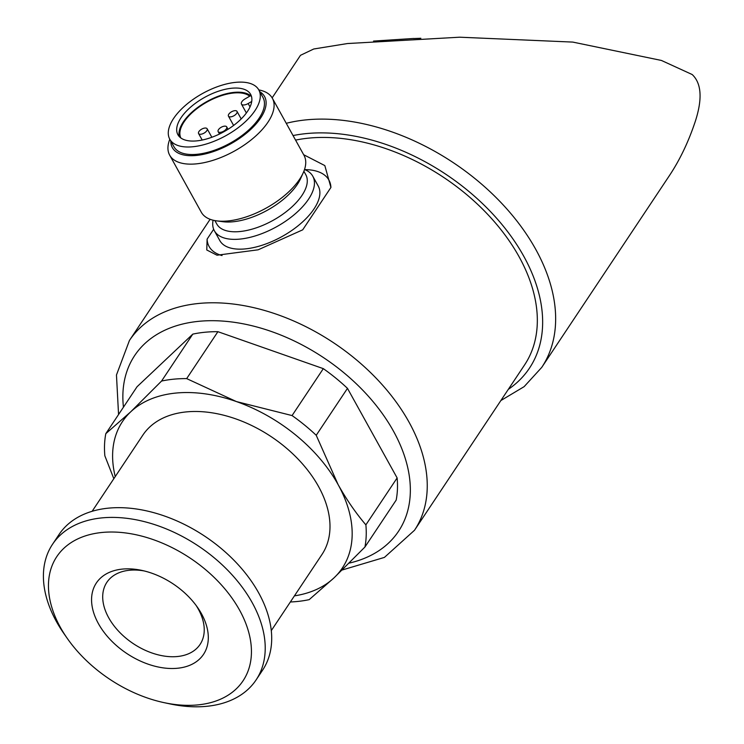 <?xml version="1.0" encoding="UTF-8"?>
<svg xmlns="http://www.w3.org/2000/svg" width="744" height="744" viewBox="0 0 744 744"><rect width="100%" height="100%" fill="white"/><g stroke="black" fill="none" stroke-linecap="round" stroke-linejoin="round"><path stroke-width="1.12" d="M236.648 113.386A4.892 2.316 -29 0 0 237.011 111.395A4.892 2.316 -29 0 0 231.617 111.74A4.892 2.316 -29 0 0 228.455 116.138A4.892 2.316 -29 0 0 232.23 116.52A4.892 2.316 -29 0 0 236.648 113.386M226.343 128.87A4.892 2.316 -29 0 0 226.706 126.88A4.892 2.316 -29 0 0 221.303 127.224A4.892 2.316 -29 0 0 218.15 131.623A4.892 2.316 -29 0 0 221.926 131.995A4.892 2.316 -29 0 0 226.343 128.87M206.767 130.767A4.892 2.316 -29 0 0 207.139 128.777A4.892 2.316 -29 0 0 201.736 129.121A4.892 2.316 -29 0 0 198.574 133.52A4.892 2.316 -29 0 0 202.349 133.901A4.892 2.316 -29 0 0 206.767 130.767M342.203 569.997L384.416 557.405L414.51 530.258L524.594 364.904A171.232 111.219 -146.3 0 0 519.061 256.699A171.232 111.219 -146.3 0 0 295.573 140.114M213.668 229.264L207.102 239.131L206.776 249.984L217.006 255.211L258.149 249.807L302.706 229.831L330.922 187.451L324.821 165.587L303.664 154.715M290.355 601.98A144.327 93.744 -146.3 0 0 309.188 599.645L334.084 577.8A132.097 85.793 -146.3 0 0 338.083 484.549A132.097 85.793 -146.3 0 0 236.397 401.565A132.097 85.793 -146.3 0 0 130.712 411.832A132.097 85.793 -146.3 0 0 115.236 476.579M186.67 378.612L217.908 331.685L323.315 368.643A144.327 93.744 -146.3 0 1 347.476 388.359L316.228 435.287A144.327 93.744 -146.3 0 0 292.067 415.571L236.397 401.565L186.67 378.612A144.327 93.744 -146.3 0 0 161.56 381.058L130.712 411.832L105.806 433.678A144.327 93.744 -146.3 0 0 104.858 455.83L113.832 478.69M323.315 368.643L292.067 415.571M217.908 331.685A144.327 93.744 -146.3 0 0 192.798 334.121L161.56 381.058M192.798 334.121L137.054 386.741L105.806 433.678M294.429 595.87A132.097 85.793 -146.3 0 0 334.084 577.8L364.932 547.026A144.327 93.744 -146.3 0 0 365.881 524.864C355.855 513.128 346.583 499.689 338.083 484.549L316.228 435.287M500.851 400.56L524.129 386.657L541.744 367.387L669.423 175.593C680.035 159.616 688.712 141.369 695.463 120.863C702.541 98.692 701.452 83.244 692.199 74.54L661.416 60.45L572.806 42.092L459.699 37.2L347.457 43.543L313.754 48.992L300.502 55.298L272.146 97.864M347.476 388.359L397.129 477.936L365.881 524.864M364.932 547.026L396.18 500.089A144.327 93.744 -146.3 0 0 397.129 477.936M271.3 630.605L321.985 554.466A107.629 69.908 -146.3 0 0 318.506 486.446A107.629 69.908 -146.3 0 0 228.389 416.501A107.629 69.908 -146.3 0 0 142.802 435.175L92.117 511.314M163.968 702.624L169.641 703.833A122.304 79.441 -146.3 0 0 256.122 679.886L262.604 670.139A122.304 79.441 -146.3 0 0 258.652 592.856A122.304 79.441 -146.3 0 0 156.249 513.369A122.304 79.441 -146.3 0 0 58.99 534.583L52.499 544.329A122.304 79.441 -146.3 0 0 63.77 633.358L67.081 638.12A111.925 72.698 -146.3 0 0 163.968 702.624A111.925 72.698 -146.3 0 0 239.494 609.978A111.925 72.698 -146.3 0 0 96.618 533.178A111.925 72.698 -146.3 0 0 67.081 638.12M256.122 679.886A122.304 79.441 -146.3 0 0 252.169 602.594A122.304 79.441 -146.3 0 0 149.758 523.106A122.304 79.441 -146.3 0 0 52.499 544.329M201.438 613.67A64.365 41.804 -146.3 0 0 197.588 607.495A64.365 41.804 -146.3 0 0 141.872 570.406A64.365 41.804 -146.3 0 0 93.465 612.033A64.365 41.804 -146.3 0 0 171.213 668.503A64.365 41.804 -146.3 0 0 201.438 613.67M144.243 570.955A55.995 36.372 -146.3 0 0 106.857 582.347A55.995 36.372 -146.3 0 0 133.316 643.653A55.995 36.372 -146.3 0 0 200.08 644.406A55.995 36.372 -146.3 0 0 198.267 609.02A55.995 36.372 -146.3 0 0 196.165 605.514M420.834 38.27L413.636 38.558M413.692 38.474L373.553 41.069M330.922 187.451A68.495 32.438 -29 0 0 304.742 169.613M207.102 239.131A68.495 32.438 -29 0 0 222.047 255.564M213.082 220.205A56.265 26.645 -29 0 0 214.374 230.77L219.805 240.563A56.265 26.645 -29 0 0 281.93 236.592A56.265 26.645 -29 0 0 318.218 186.009L312.787 176.216A56.265 26.645 -29 0 0 304.519 169.53M214.374 230.77A56.265 26.645 -29 0 0 276.498 226.799A56.265 26.645 -29 0 0 312.787 176.216M169.799 139.249A58.711 27.807 -29 0 0 169.678 155.18L201.317 212.254A58.711 27.807 -29 0 0 216.625 220.866L222.865 221.703A52.703 24.961 -29 0 0 300.595 178.616L303.199 172.878A58.711 27.807 -29 0 0 304.008 155.329L272.369 98.255A58.711 27.807 -29 0 0 258.8 89.912M216.625 220.866A58.711 27.807 -29 0 0 303.199 172.878M169.678 155.18A58.711 27.807 -29 0 0 234.5 151.032A58.711 27.807 -29 0 0 272.369 98.255M170.804 141.062A52.703 24.961 -29 0 0 230.566 143.927A52.703 24.961 -29 0 0 259.805 91.726M169.781 139.221L173.957 146.754A50.88 24.096 -29 0 0 230.138 143.164A50.88 24.096 -29 0 0 262.958 97.427L258.782 89.885A50.88 24.096 -29 0 0 235.718 82.352A50.88 24.096 -29 0 0 185.656 105.202A50.88 24.096 -29 0 0 169.781 139.221A50.88 24.096 -29 0 0 225.962 135.631A50.88 24.096 -29 0 0 258.782 89.885M196.76 140.876A41.58 19.697 151 0 1 177.909 134.71A41.58 19.697 151 0 1 204.73 97.325A41.58 19.697 151 0 1 250.654 94.395A41.58 19.697 151 0 1 237.671 122.193A41.58 19.697 151 0 1 196.76 140.876M251.537 96.608A41.58 19.697 -29 0 0 207.027 101.472A41.58 19.697 -29 0 0 179.323 136.636M246.376 112.986L241.447 104.086A5.868 2.781 -29 0 1 245.008 98.933L249.714 96.199A40.604 19.232 -29 0 0 204.368 103.555A40.604 19.232 -29 0 0 180.848 137.975M241.447 104.086A5.868 2.781 -29 0 0 248.152 103.546L251.732 101.463M414.51 530.258A171.232 111.219 -146.3 0 0 408.977 422.053A171.232 111.219 -146.3 0 0 265.599 310.769A171.232 111.219 -146.3 0 0 129.437 340.473L116.464 374.995L118.556 414.52M541.744 367.387A186.883 121.384 -146.3 0 0 535.708 249.287A186.883 121.384 -146.3 0 0 286.254 123.309M508.31 389.354A177.1 115.032 -146.3 0 0 523.757 256.243A177.1 115.032 -146.3 0 0 293.052 135.566M349.15 563.124A158.509 102.951 -146.3 0 0 393.437 431.092A158.509 102.951 -146.3 0 0 225.497 321.306A158.509 102.951 -146.3 0 0 123.439 407.182M214.886 220.596L216.783 224.009A50.88 24.096 -29 0 0 272.964 220.419A50.88 24.096 -29 0 0 305.784 174.682L303.887 171.26M250.031 106.931L248.152 103.546M241.196 118.938L237.011 111.395M233.616 125.457L228.455 116.138M228.045 129.289L226.706 126.88M219.48 134.032L218.15 131.623M211.845 137.268L207.139 128.777M202.191 140.039L198.574 133.52M210.115 219.294L129.437 340.473"/></g></svg>
